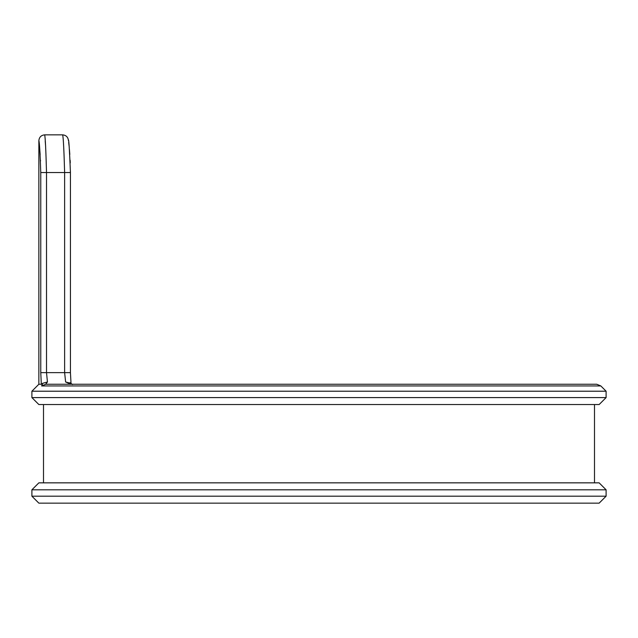 <?xml version="1.0" encoding="UTF-8"?>
<svg xmlns="http://www.w3.org/2000/svg" width="638" height="638" viewBox="0 0 638 638"><rect width="100%" height="100%" fill="white"/><g stroke="black" fill="none" stroke-linecap="round" stroke-linejoin="round"><path stroke-width="0.96" d="M70.89 384.251L65.618 381.987L64.629 372.648L64.629 172.547L70.435 172.547L70.435 372.648L71.065 384.132M41.326 384.251L42.826 383.255L41.637 385.95L600.837 385.95L606.1 391.214L31.9 391.214L38.862 384.251L41.326 384.251L40.76 372.648L40.76 172.547C40.114 153.008 39.476 142.37 38.862 140.647C39.229 137.154 41.159 135.216 44.66 134.849L62.644 134.849C66.137 135.216 68.075 137.154 68.441 140.647L68.394 139.929C68.84 139.22 69.518 150.089 70.435 172.547L70.427 171.502M606.1 397.594L599.138 404.548L38.862 404.548L31.9 397.594L606.1 397.594L606.1 391.214M606.1 496.189L599.138 503.151L38.862 503.151L31.9 496.189L606.1 496.189L606.1 489.809L31.9 489.809L38.862 482.846L599.138 482.846L606.1 489.809M31.9 397.594L31.9 391.214M594.496 482.846L594.496 404.548M43.504 482.846L43.504 404.548M31.9 496.189L31.9 489.809M44.66 134.849C45.274 137.058 45.896 149.619 46.518 172.547L46.518 372.648L47.443 381.987L45.673 384.251L596.737 384.251L68.441 384.251M600.837 385.95L596.737 384.251L71.839 384.251M39.149 143.215L39.396 145.536M39.795 149.874L40.162 154.691M40.481 160.266L40.513 161.023M40.76 172.547L64.629 172.547C63.967 149.667 63.306 137.106 62.644 134.849M45.585 145.879L45.234 141.189M70.459 383.191L65.618 381.987M41.637 385.95L45.673 384.251M42.826 383.255L47.443 381.987M40.76 372.648L70.435 372.648M38.862 384.251L38.862 140.647M69.973 382.712L72.557 384.562M72.046 384.251L70.977 383.494M70.252 162.929L70.14 160.25M69.805 154.412L69.414 149.475M69.032 145.512L68.681 142.322"/></g></svg>
